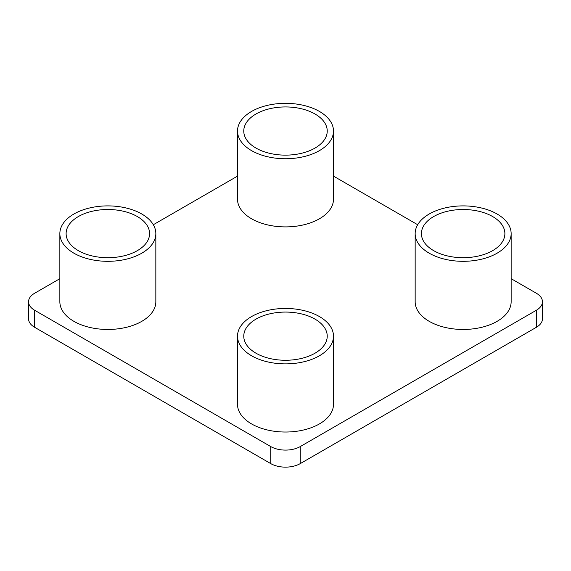 <?xml version="1.0" encoding="UTF-8"?>
<svg xmlns="http://www.w3.org/2000/svg" width="571" height="571" viewBox="0 0 571 571"><rect width="100%" height="100%" fill="white"/><g stroke="black" fill="none" stroke-linecap="round" stroke-linejoin="round"><path stroke-width="0.86" d="M237.507 176.125L153.314 224.731M59.855 278.691L34.66 293.237A20.87 12.048 0 0 0 28.55 301.752A20.87 12.048 0 0 0 34.66 310.274L270.747 446.572A20.87 12.048 0 0 0 300.253 446.572L536.34 310.274A20.87 12.048 0 0 0 542.45 301.752A20.87 12.048 0 0 0 536.34 293.237L511.145 278.691M28.55 301.752L28.55 318.789A20.87 12.048 0 0 0 34.66 327.311L270.747 463.609A20.87 12.048 0 0 0 300.253 463.609L536.34 327.311A20.87 12.048 0 0 0 542.45 318.789L542.45 301.752M417.687 224.731L333.493 176.125M59.855 233.603L59.855 301.752A47.993 27.708 0 0 0 73.909 321.345A47.993 27.708 0 0 0 126.212 327.354A47.993 27.708 0 0 0 155.84 301.752L155.84 233.603A47.993 27.708 0 0 0 141.786 214.011A47.993 27.708 0 0 0 89.483 208.001A47.993 27.708 0 0 0 59.855 233.603A47.993 27.708 0 0 0 73.909 253.196A47.993 27.708 0 0 0 126.212 259.205A47.993 27.708 0 0 0 155.84 233.603M237.507 131.037L237.507 199.186A47.993 27.708 0 0 0 251.561 218.779A47.993 27.708 0 0 0 303.865 224.788A47.993 27.708 0 0 0 333.493 199.186L333.493 131.037A47.993 27.708 0 0 0 319.439 111.445A47.993 27.708 0 0 0 267.135 105.435A47.993 27.708 0 0 0 237.507 131.037A47.993 27.708 0 0 0 251.561 150.63A47.993 27.708 0 0 0 303.865 156.632A47.993 27.708 0 0 0 333.493 131.037M415.16 233.603L415.16 301.752A47.993 27.708 0 0 0 429.214 321.345A47.993 27.708 0 0 0 481.517 327.354A47.993 27.708 0 0 0 511.145 301.752L511.145 233.603A47.993 27.708 0 0 0 497.091 214.011A47.993 27.708 0 0 0 444.788 208.001A47.993 27.708 0 0 0 415.16 233.603A47.993 27.708 0 0 0 429.214 253.196A47.993 27.708 0 0 0 481.517 259.205A47.993 27.708 0 0 0 511.145 233.603M237.507 336.169L237.507 404.318A47.993 27.708 0 0 0 251.561 423.918A47.993 27.708 0 0 0 303.865 429.92A47.993 27.708 0 0 0 333.493 404.318L333.493 336.169A47.993 27.708 0 0 0 319.439 316.577A47.993 27.708 0 0 0 267.135 310.567A47.993 27.708 0 0 0 237.507 336.169A47.993 27.708 0 0 0 251.561 355.762A47.993 27.708 0 0 0 303.865 361.771A47.993 27.708 0 0 0 333.493 336.169M78.334 250.64A41.733 24.096 180 0 1 66.115 233.603A41.733 24.096 180 0 1 91.874 211.341A41.733 24.096 180 0 1 137.361 216.566A41.733 24.096 180 0 1 149.581 233.603A41.733 24.096 180 0 1 123.821 255.865A41.733 24.096 180 0 1 78.334 250.64M255.986 148.075A41.733 24.096 180 0 1 243.767 131.037A41.733 24.096 180 0 1 269.526 108.776A41.733 24.096 180 0 1 315.014 114A41.733 24.096 180 0 1 327.233 131.037A41.733 24.096 180 0 1 301.474 153.299A41.733 24.096 180 0 1 255.986 148.075M433.646 250.64A41.733 24.096 180 0 1 421.419 233.603A41.733 24.096 180 0 1 447.179 211.341A41.733 24.096 180 0 1 492.666 216.566A41.733 24.096 180 0 1 504.885 233.603A41.733 24.096 180 0 1 479.126 255.865A41.733 24.096 180 0 1 433.646 250.64M255.986 353.206A41.733 24.096 180 0 1 243.767 336.169A41.733 24.096 180 0 1 269.526 313.907A41.733 24.096 180 0 1 315.014 319.132A41.733 24.096 180 0 1 327.233 336.169A41.733 24.096 180 0 1 301.474 358.431A41.733 24.096 180 0 1 255.986 353.206M34.66 310.274L34.66 327.311M270.747 446.572L270.747 463.609M300.253 446.572L300.253 463.609M536.34 310.274L536.34 327.311"/></g></svg>
